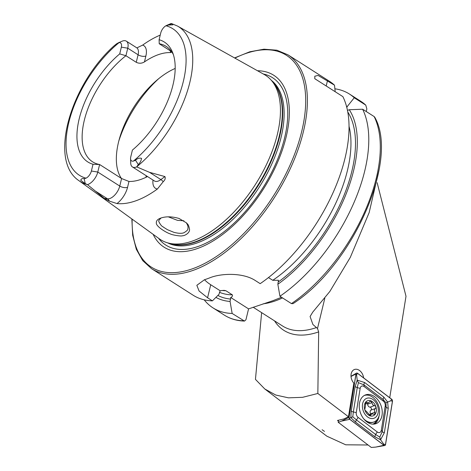 <?xml version="1.0" encoding="UTF-8"?>
<svg xmlns="http://www.w3.org/2000/svg" width="471" height="471" viewBox="0 0 471 471"><rect width="100%" height="100%" fill="white"/><g stroke="black" fill="none" stroke-linecap="round" stroke-linejoin="round"><path stroke-width="0.71" d="M363.63 377.895A8.454 6.035 70.2 0 0 354.486 369.482A8.454 6.035 70.2 0 0 353.856 383.17L348.469 416.758L317.848 393.473L318.673 331.902L317.501 328.493L312.903 324.49L310.083 316.518L312.773 312.096L329.841 291.472L350.3 257.366L369.164 212.574L379.114 169.531M389.729 397.742L406.002 296.265L377.136 182.677M317.848 393.473L302.618 397.318L288.452 397.836L275.776 395.039L264.796 388.987L255.453 379.373L261.635 312.638M121.353 47.153L127.753 48.189L138.085 54.783A5.634 2.679 -166.4 0 0 145.875 56.043L144.456 61.901C141.818 63.508 139.086 63.65 136.26 62.313L125.928 55.725L119.722 53.9L121.353 47.153A6.965 3.585 -57.5 0 0 119.022 42.649L116.72 43.709L114.088 45.822C70.986 84.168 48.048 160.211 78.887 180.634L159.398 238.874A97.521 50.179 -57.5 0 0 168.135 242.989A97.521 50.179 -57.5 0 0 192.922 240.881A97.521 50.179 -57.5 0 0 265.538 166.481A97.521 50.179 -57.5 0 0 271.661 80.7A97.521 50.179 -57.5 0 0 264.243 74.512L177.49 26.052L171.597 23.585M166.54 25.452L170.655 23.703A11.598 5.964 122.5 0 1 171.032 23.556L172.05 23.75L172.875 24.857L168.547 25.045L165.91 25.764A6.965 3.585 122.5 0 0 160.746 32.97L159.11 39.717A71.121 36.597 -57.5 0 1 172.633 52.564A71.121 36.597 -57.5 0 1 132.41 150.078L130.779 156.825A6.735 3.468 -57.5 0 0 130.567 158.65A6.735 3.468 -57.5 0 0 133.364 161.123L135.518 160.234C137.444 158.397 139.457 157.773 141.565 158.362C141.123 160.858 140.028 162.931 138.28 164.567L136.702 166.887L149.501 172.321L164.927 176.578C165.627 178.326 165.05 180.04 163.19 181.724L157.396 189.012A93.523 48.124 -57.5 0 1 116.979 203.566L109.366 201.105A5.634 4.698 97.2 0 0 107.5 198.815L104.297 198.415L109.366 201.105M116.979 203.566A17.003 8.749 122.5 0 0 127.553 187.328A5.634 2.679 13.6 0 1 119.764 186.069L97.785 172.05L91.386 171.014A6.735 3.468 122.5 0 1 86.034 178.168L84.156 178.733C82.425 178.215 81.277 178.727 80.718 180.269L85.269 183.655L87.465 184.614L104.297 198.415M91.386 171.014L93.022 164.267L99.611 164.514A68.448 35.219 -57.5 0 1 92.604 161.83A68.448 35.219 -57.5 0 1 86.022 114.147A68.448 35.219 -57.5 0 1 125.928 55.725L127.753 48.189A11.598 5.964 -57.5 0 0 126.346 41.165A11.598 5.964 -57.5 0 0 122.554 41.012L118.015 42.926M160.222 35.119A92.716 47.706 -57.5 0 0 142.666 45.086L137.444 47.624M156.337 222.812C156.195 220.946 157.444 219.451 160.081 218.332C165.333 216.301 171.65 216.348 179.033 218.456L186.557 222.93C187.381 224.278 188.371 223.572 189.53 229.153C189.99 233.375 184.043 235.989 182.365 235.759C181.412 236.542 171.691 234.929 170.208 233.857C167.181 233.145 155.683 226.474 156.337 222.812M119.722 53.9A71.121 36.597 -57.5 0 0 79.181 118.875A71.121 36.597 -57.5 0 0 93.022 164.267M171.05 23.55L172.05 23.75L168.547 25.045M173.381 54.642A68.448 35.219 -57.5 0 0 166.222 46.417A68.448 35.219 -57.5 0 0 159.216 43.738L159.11 39.717M175.2 68.442A68.448 35.219 -57.5 0 0 126.693 119.893A68.448 35.219 -57.5 0 0 121.43 178.432M147.505 176.548A68.448 35.219 122.5 0 1 141.306 179.263A68.448 35.219 122.5 0 1 128.972 181.465L121.589 178.533L99.611 164.514L97.785 172.05A11.363 5.846 122.5 0 1 87.465 184.614M144.456 61.901A68.448 35.219 122.5 0 1 170.314 52.593L171.491 52.24L169.548 50.326L159.216 43.738M374.157 116.573L374.716 117.144C399.39 160.105 352.667 265.173 293.027 303.648L291.449 303.601L279.927 296.253A126.829 65.263 -57.5 0 0 362.635 109.225L374.157 116.573A126.829 65.263 -57.5 0 1 291.449 303.601M279.927 296.253L277.855 284.243A116.496 59.941 -57.5 0 0 349.27 109.731L362.635 109.225M347.48 110.379L349.27 109.731M277.855 284.243L278.485 280.28L272.75 280.304L268.47 277.572M131.839 218.938L132.681 235.276L136.325 249.306L142.684 260.581L151.58 268.7L193.228 295.27A126.829 65.263 -57.5 0 0 212.403 300.857L207.576 297.784L199.074 291.001L196.843 285.302L204.449 279.745A126.829 65.263 122.5 0 0 207.087 278.844A126.829 65.263 122.5 0 0 209.76 277.837C221.034 273.204 243.071 272.421 255.359 280.575L260.186 283.654A126.829 65.263 -57.5 0 0 342.888 96.632L314.775 78.698L314.805 76.208L318.096 75.437L334.492 85.169A126.829 65.263 -57.5 0 0 329.641 81.412L287.999 54.848L276.883 50.203L263.978 49.19L249.718 51.804L234.546 57.927M204.208 299.827A126.829 65.263 -57.5 0 0 212.969 307.863A126.829 65.263 -57.5 0 0 232.15 313.456L244.49 321.075L245.939 319.762L248.57 308.882L273.045 300.651L281.505 297.254M346.868 107.659L347.086 106.746L354.239 97.768L365.761 105.115L366.856 108.907L366.226 111.515M360.91 101.359A126.829 65.263 -57.5 0 1 365.761 105.115L360.91 101.359L349.388 94.012A126.829 65.263 -57.5 0 0 334.887 88.801M354.239 97.768A126.829 65.263 -57.5 0 0 349.388 94.012M347.086 106.746A116.496 59.941 -57.5 0 0 346.415 105.951M215.901 297.395A116.496 59.941 -57.5 0 0 230.078 301.446L232.15 313.456M212.403 300.857L218.956 294.357L220.157 290.754L224.102 290.354L225.892 290.731L232.35 294.852C232.751 295.976 232.203 296.854 230.708 297.484L230.078 301.446M334.492 85.169L335.193 91.721M153.14 234.34A101.96 52.464 -57.5 0 0 197.826 248.394A101.96 52.464 -57.5 0 0 282.6 149.213A101.96 52.464 -57.5 0 0 257.496 70.744M168.318 216.848L177.467 220.346L183.908 220.787M204.52 279.721A32.211 15.319 -166.4 0 0 210.731 284.743L220.157 290.754M230.708 297.484L248.57 308.882M161.047 217.967L158.815 220.434L158.768 221.452C161.747 227.564 163.519 226.586 163.378 227.134L167.435 229.683L173.911 232.333C178.497 233.51 181.853 233.634 183.978 232.715C186.881 230.973 188.176 229.636 187.882 228.718L188.035 227.458C187.982 228.394 188.535 226.192 186.351 222.889M130.567 158.65L130.72 163.143A11.363 5.846 -57.5 0 0 132.457 166.946A11.363 5.846 -57.5 0 0 136.702 166.887M348.469 416.758L343.995 418.919L337.495 420.462L338.378 421.133M324.472 431.407L322.117 429.746L324.472 431.407M264.796 388.987L326.856 436.181L345.749 444.812L368.057 444.989M366.632 421.71A15.302 10.915 70.2 0 0 375.935 423.688A15.302 10.915 70.2 0 0 381.021 405.59A15.302 10.915 70.2 0 0 365.567 394.898A15.302 10.915 70.2 0 0 359.261 406.844A15.302 10.915 70.2 0 0 366.632 421.71M356.27 412.614A4.027 2.873 70.2 0 0 358.16 417.436L377.277 431.972A4.027 2.873 70.2 0 0 381.333 430.253L385.231 405.967A4.027 2.873 70.2 0 0 383.341 401.151L364.224 386.614A4.027 2.873 70.2 0 0 360.168 388.328L356.27 412.614L353.344 411.966L352.773 416.817L356.459 419.914L358.16 417.436M349.005 417.383A1.613 1.148 70.2 0 0 349.759 419.308L383.918 445.283A1.613 1.148 70.2 0 0 384.76 445.525A1.613 1.148 70.2 0 0 385.543 444.595L392.502 401.204A1.613 1.148 70.2 0 0 391.742 399.273L357.583 373.297A1.613 1.148 70.2 0 0 356.476 373.15A1.613 1.148 70.2 0 0 355.964 373.986L349.005 417.383L341.546 421.115L349.759 419.308M338.519 420.256L338.196 422.281L341.546 421.115M338.196 422.281L371.295 447.45L375.705 447.091L383.918 445.283M349.782 419.243L383.942 445.219A1.531 1.089 70.2 0 0 385.478 444.565L392.443 401.168A1.531 1.089 70.2 0 0 391.725 399.337L357.566 373.362A1.531 1.089 70.2 0 0 356.023 374.015L349.064 417.412A1.531 1.089 70.2 0 0 349.782 419.243L349.064 417.412M355.705 422.204A2.82 1.331 -52.8 0 1 356.459 419.914L375.581 434.45L379.761 437.112L382.269 431.619L386.167 407.333L385.926 402.776L383.047 399.384L363.93 384.848L358.413 382.664L357.201 380.144L364.689 382.558L383.806 397.094L387.627 402.046L388.245 408.416L384.354 432.702L380.58 439.779L374.822 436.741L355.705 422.204L350.807 417.642L351.266 410.883L355.158 386.597L357.201 380.144L356.571 374.816L357.566 373.362M385.926 402.776L390.73 400.792L391.725 399.337M352.773 416.817L349.612 418.213M379.761 437.112L380.58 439.779L383.771 444.182L383.942 445.219M358.413 382.664L357.242 387.68L360.168 388.328M373.962 403.147A8.054 5.746 70.2 0 0 364.342 405.749A8.054 5.746 70.2 0 0 372.767 415.964A8.054 5.746 70.2 0 0 373.962 403.147M372.649 404.73L371.96 402.646L370.33 400.968L368.487 402.905L365.955 402.157L365.131 408.127C364.507 409.346 364.813 410.329 366.061 411.071L370.324 415.634L371.701 413.868L374.716 414.445L374.987 412.266C374.056 410.73 374.174 409.493 375.328 408.551C376.276 407.215 375.97 406.232 374.404 405.608L372.649 404.73M366.226 421.386A14.095 10.056 70.2 0 0 366.803 421.68A14.095 10.056 70.2 0 0 373.273 422.21L373.803 422.022A14.095 10.056 70.2 0 0 375.34 399.773A14.095 10.056 70.2 0 0 364.283 395.493M363.842 418.99A14.095 10.056 70.2 0 0 373.803 422.022M375.104 401.516A10.603 7.565 70.2 0 0 362.435 404.942A10.603 7.565 70.2 0 0 373.527 418.395A10.603 7.565 70.2 0 0 375.104 401.516M367.298 403.335A1.584 1.13 -109.8 0 1 367.58 404.224A2.779 1.978 70.2 0 0 370.023 407.185A1.584 1.13 -109.8 0 1 371.331 408.428A1.584 1.13 -109.8 0 1 370.948 410.129A2.779 1.978 70.2 0 0 370.606 413.844A1.584 1.13 -109.8 0 1 370.765 414.203M253.157 307.227L282.629 326.032A104.686 53.865 -57.5 0 0 316.512 327.545M263.112 303.836A104.686 53.865 -57.5 0 0 275.706 300.757A104.686 53.865 -57.5 0 0 282.535 297.913M324.813 298.261L317.501 328.493M318.673 331.902A107.671 55.401 122.5 0 1 274.522 320.857M136.749 166.805A91.715 47.194 -57.5 0 0 188.406 87.771A91.715 47.194 -57.5 0 0 177.49 26.052M78.887 180.634A91.715 47.194 -57.5 0 0 87.382 184.579M119.022 42.649A86.894 44.71 -57.5 0 0 68.819 122.46A86.894 44.71 -57.5 0 0 86.034 178.168M133.364 161.123A86.894 44.71 -57.5 0 0 183.39 81.206A86.894 44.71 -57.5 0 0 165.91 25.764M278.432 281.852A113.847 58.581 -57.5 0 0 347.792 112.004M244.49 321.075C236.966 320.845 230.301 318.891 224.49 315.211A126.829 65.263 -57.5 0 0 243.672 320.804M217.861 295.447A113.847 58.581 -57.5 0 0 230.655 299.061M219.457 292.279A110.62 56.92 -57.5 0 0 232.35 294.852M272.75 280.304A110.62 56.92 -57.5 0 0 349.064 126.363M221.923 290.472A110.62 56.92 -57.5 0 0 225.892 290.731M151.58 268.7A126.829 65.263 -57.5 0 0 193.557 270.213A126.829 65.263 -57.5 0 0 292.214 164.379A126.829 65.263 -57.5 0 0 287.999 54.848M132.151 219.162A125.622 64.639 -57.5 0 0 192.933 268.623A125.622 64.639 -57.5 0 0 303.13 125.062A125.622 64.639 -57.5 0 0 234.882 58.116M158.521 238.238A99.263 51.08 -57.5 0 0 198.656 246.262A99.263 51.08 -57.5 0 0 279.338 154.918A99.263 51.08 -57.5 0 0 263.295 73.988M167.641 242.853A96.514 49.661 -57.5 0 0 197.496 242.806A96.514 49.661 -57.5 0 0 271.649 164.344A96.514 49.661 -57.5 0 0 271.331 80.311M169.495 243.354A96.514 49.661 -57.5 0 0 196.077 241.9A96.514 49.661 -57.5 0 0 268.811 166.475A96.514 49.661 -57.5 0 0 272.562 81.777M168.135 242.989L171.055 243.772A96.596 49.702 -57.5 0 0 195.606 241.682A96.596 49.702 -57.5 0 0 267.534 167.988A96.596 49.702 -57.5 0 0 273.598 83.02L271.661 80.7M158.592 78.781A80.523 41.436 -57.5 0 0 118.727 141.271M146.216 175.724A80.523 41.436 -57.5 0 0 145.969 177.308M207.576 297.784L210.731 284.743M327.475 80.694L326.191 85.981M170.667 51.121L170.314 52.593M145.875 56.043A17.233 8.867 -57.5 0 0 142.666 45.086M136.855 47.883L136.678 47.759A11.598 5.964 -57.5 0 1 138.085 54.783L136.26 62.313M163.19 181.724A5.634 2.861 53.2 0 0 160.894 179.592L164.927 176.578M154.635 181.082L154.429 180.964A11.363 5.846 -57.5 0 0 160.894 179.592L149.501 172.321M153.022 180.063A17.003 8.749 -57.5 0 0 157.396 189.012M138.28 164.567L135.518 160.234M127.553 187.328L128.972 181.465M96.108 191.55L107.5 198.815A11.363 5.846 122.5 0 0 119.764 186.069L121.589 178.533M85.269 183.655L84.156 178.733M351.025 376.459L355.964 373.986M374.351 424.077A15.302 10.915 70.2 0 0 379.049 415.881M372.955 424.147A14.772 10.539 70.2 0 0 377.1 419.661M367.415 422.263L367.462 422.246A11.074 7.901 70.2 0 0 367.81 422.104M356.571 374.816L356.023 374.015M383.771 444.182L385.478 444.565M390.73 400.792L392.443 401.168M355.158 386.597L357.242 387.68L353.344 411.966A2.82 1.207 -170.9 0 1 351.266 410.883M364.689 382.558A2.82 1.331 -52.8 0 0 363.93 384.848L364.224 386.614M383.806 397.094L383.047 399.384L383.341 401.151M388.245 408.416L386.167 407.333L385.231 405.967M384.354 432.702A2.82 1.207 -170.9 0 1 382.269 431.619L381.333 430.253M374.822 436.741L375.581 434.45L377.277 431.972M365.337 402.982L366.862 402.434M367.58 404.224L371.96 402.646M370.023 407.185L374.404 405.608M370.948 410.129L375.328 408.551M370.606 413.844L374.987 412.266M369.464 415.481L370.812 414.998M224.49 315.211L212.969 307.863M136.678 47.759L126.346 41.165M154.429 180.964L132.457 166.946M351.013 376.282L356.476 373.15M375.705 447.091L384.76 445.525M366.291 421.433L366.803 421.68M365.355 404.03L368.487 402.905M368.87 414.886L371.701 413.868"/></g></svg>
